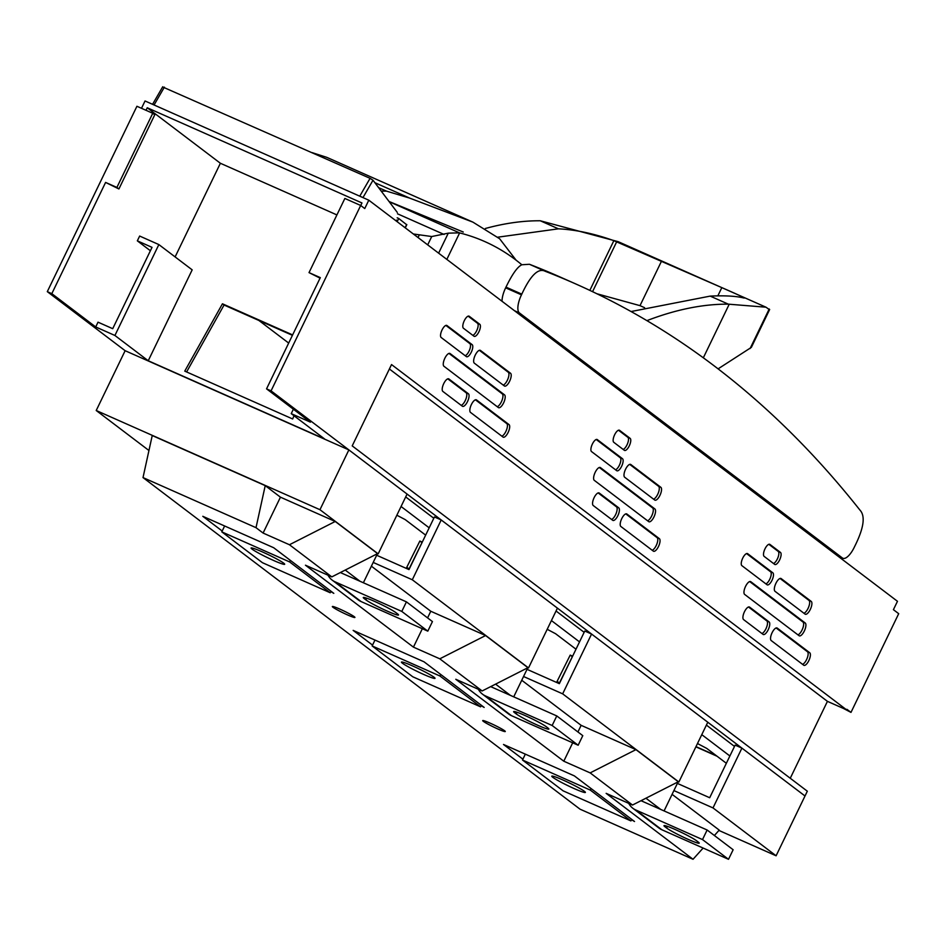 <?xml version="1.0" encoding="UTF-8"?>
<svg xmlns="http://www.w3.org/2000/svg" width="946" height="946" viewBox="0 0 946 946"><rect width="100%" height="100%" fill="white"/><g stroke="black" fill="none" stroke-linecap="round" stroke-linejoin="round"><path stroke-width="1.42" d="M522.488 760.016L563.13 790.856L630.935 820.915L590.304 790.087L522.488 760.016L525.337 754.139M628.7 803.343A17.324 16.011 -52.8 0 0 632.874 808.274L658.877 827.998A17.324 16.011 -52.8 0 0 661.833 829.748L728.515 859.311L702.511 839.575L707.135 830.009L641.033 800.706M632.874 808.274A17.324 16.011 -52.8 0 0 635.83 810.013L702.511 839.575M698.243 842.046A18.66 1.525 25.8 0 1 699.224 843.146A18.66 1.525 25.8 0 1 684.975 837.92A18.66 1.525 25.8 0 1 666.599 828.01L664.967 826.78A18.66 1.525 25.8 0 1 663.997 825.669A18.66 1.525 25.8 0 1 678.235 830.895A18.66 1.525 25.8 0 1 696.611 840.805L698.243 842.046M703.126 848.054L693.04 859.275L606.15 793.351L632.507 805.034L678.306 781.763L635.948 749.634L590.15 772.894L563.792 761.211L572.697 742.799M678.873 782.023L562.657 693.844L591.569 634.045L707.785 722.224L678.873 782.023L678.306 781.763M677.371 783.406L709.689 797.738L735.137 745.117L741.912 748.12L805.011 795.988L776.098 855.787L713 807.919L741.912 748.12M478.345 689.267A17.324 16.011 -52.8 0 0 482.519 694.187L508.522 713.923A17.324 16.011 -52.8 0 0 511.479 715.673L578.16 745.235L552.157 725.499L556.78 715.933L490.678 686.63M482.519 694.187A17.324 16.011 -52.8 0 0 485.475 695.937L552.157 725.499M547.888 727.959A18.66 1.525 25.8 0 1 548.869 729.07A18.66 1.525 25.8 0 1 534.632 723.844A18.66 1.525 25.8 0 1 516.244 713.934L514.624 712.705A18.66 1.525 25.8 0 1 513.643 711.593A18.66 1.525 25.8 0 1 527.88 716.82A18.66 1.525 25.8 0 1 546.268 726.729L547.888 727.959M563.792 761.211L455.795 679.275L482.153 690.958L527.951 667.687L485.594 635.546L430.785 611.258L371.388 566.181M528.518 667.947L412.302 579.768L441.214 519.957L557.431 608.136L528.518 667.947L527.951 667.687M527.017 669.33L559.346 683.662L584.782 631.029L591.569 634.045M327.99 575.192A17.324 16.011 -52.8 0 0 332.164 580.111L358.179 599.847A17.324 16.011 -52.8 0 0 361.135 601.585L427.805 631.148L401.802 611.423L406.425 601.857L340.335 572.543M332.164 580.111A17.324 16.011 -52.8 0 0 335.12 581.861L401.802 611.423M397.533 613.883A18.66 1.525 25.8 0 1 398.514 614.995A18.66 1.525 25.8 0 1 384.277 609.768A18.66 1.525 25.8 0 1 365.889 599.859L364.269 598.629A18.66 1.525 25.8 0 1 363.288 597.517A18.66 1.525 25.8 0 1 377.525 602.744A18.66 1.525 25.8 0 1 395.913 612.653L397.533 613.883M482.153 690.958L439.795 658.818L413.437 647.135L305.452 565.2L331.81 576.883L377.596 553.611L335.239 521.471L280.442 497.17L265.223 485.629L152.235 435.538L143.012 477.588L256.011 527.679L263.094 533.059L280.442 497.17M378.175 553.871L319.961 509.705L348.873 449.906L407.076 494.06L378.175 553.871L377.596 553.611M376.674 555.255L408.991 569.587L434.439 516.954L441.214 519.957M522.902 759.177L503.497 744.467L574.388 775.897L634.518 821.506L631.514 819.721L630.935 820.915M372.547 645.101L353.154 630.391L424.045 661.81L484.163 707.431L481.159 705.645L480.58 706.839L439.949 676.012L372.145 645.941L412.775 676.78L480.58 706.839M222.192 531.025L202.799 516.303L273.69 547.734L333.808 593.355L330.816 591.569L330.237 592.764L289.594 561.924L221.79 531.865L262.42 562.693L330.237 592.764M693.04 859.275L580.052 809.185L143.012 477.588M632.507 805.034L590.15 772.894M331.81 576.883L289.441 544.742L263.094 533.059M347.454 614.888A12.535 1.017 -154.2 0 0 354.916 617.442A12.535 1.017 -154.2 0 0 344.084 611.069A12.535 1.017 -154.2 0 0 332.353 606.54A12.535 1.017 -154.2 0 0 347.454 614.888M497.809 728.964A12.535 1.017 -154.2 0 0 505.27 731.518A12.535 1.017 -154.2 0 0 494.439 725.144A12.535 1.017 -154.2 0 0 482.708 720.615A12.535 1.017 -154.2 0 0 497.809 728.964M695.878 746.832L717.033 756.221M348.873 449.906L125.132 350.706L96.22 410.505L148.948 450.509M319.961 509.705L96.22 410.505M718.925 830.446L776.098 855.787M673.907 790.584L713 807.919M714.384 835.507L719.232 830.103L672.086 794.344M373.197 562.432L412.302 579.768M256.011 527.679L265.223 485.629M635.948 749.634L581.14 725.334L521.743 680.257M577.923 731.979L581.14 725.334M485.594 635.546L439.795 658.818M413.437 647.135L422.342 628.723M427.58 617.892L430.785 611.258M335.239 521.471L289.441 544.742M523.552 676.508L562.657 693.844M591.049 788.538L590.304 790.087M374.983 640.064L372.145 645.941M440.694 674.451L439.949 676.012M224.628 525.988L221.79 531.865M290.351 560.375L289.594 561.924M363.37 582.76L377.419 553.706M427.805 631.148L432.44 621.581L406.425 601.857M513.725 696.835L527.773 667.781M578.16 745.235L582.783 735.657L556.78 715.933M664.08 810.923L678.116 781.857M728.515 859.311L733.138 849.745L707.135 830.009M574.269 788.621A18.66 1.525 25.8 0 1 551.79 776.181A18.66 1.525 25.8 0 1 569.244 782.933A18.66 1.525 25.8 0 1 585.385 792.429A18.66 1.525 25.8 0 1 574.269 788.621M423.926 674.545A18.66 1.525 25.8 0 1 401.435 662.105A18.66 1.525 25.8 0 1 418.901 668.857A18.66 1.525 25.8 0 1 435.03 678.341A18.66 1.525 25.8 0 1 423.926 674.545L423.926 674.545M273.571 560.458A18.66 1.525 25.8 0 1 251.08 548.03A18.66 1.525 25.8 0 1 268.546 554.782A18.66 1.525 25.8 0 1 284.687 564.265A18.66 1.525 25.8 0 1 273.571 560.47A18.66 1.525 25.8 0 1 273.571 560.458M646.91 320.635A959.693 358.83 -66.1 0 1 728.349 304.163L766 307.202L769.228 309.543M497.809 237.186L558.424 228.826C575.724 229.701 594.206 233.65 613.859 240.662L721.822 287.619C739.169 295.176 746.418 298.617 743.58 297.931L742.444 297.671C734.806 295.992 724.045 295.471 710.186 296.11L631.065 311.541M703.327 357.801L729.26 304.163M769.654 309.508L751.361 347.371L718.097 368.857M766 307.214L618.152 241.668L540.272 220.773A959.693 358.83 113.9 0 0 485.369 228.494M644.604 307.698L640.004 305.653L596.855 293.745M744.431 298.037L743.58 297.931M389.196 201.687L459.626 232.917A1089.39 407.324 -66.1 0 1 484.695 241.526A1089.39 407.324 -66.1 0 1 521.837 264.762L529.441 264.277A4873.757 1822.292 -66.1 0 1 559.843 276.894L575.665 283.906A4873.757 1822.292 113.9 0 0 545.263 271.301C538.357 267.706 530.54 275.321 521.802 294.135L521.459 294.845A15.999 5.983 113.9 0 0 519.401 312.901L842.425 557.998A15.999 5.983 113.9 0 0 842.886 558.258A15.999 5.983 113.9 0 0 854.238 547.344L854.581 546.634C863.852 528.211 865.614 516.008 859.879 510.012A4873.757 1822.292 113.9 0 0 575.665 283.906M502.03 301.277A15.999 5.983 -66.1 0 1 505.637 287.832L521.459 294.845M521.802 294.135L505.98 287.123L505.637 287.832M505.98 287.123C512.2 274.245 517.486 266.796 521.837 264.762M459.389 232.858L448.286 233.154L431.731 236.535L413.343 233.981M389.054 201.498L463.256 232.018M516.102 260.185L499.63 238.747L472.929 222.144L409.523 198.057L386.441 191.116L381.214 191.104M312.026 152.602L326.831 157.367L472.929 222.144M186.61 371.955L224.06 305.026L222.44 303.796L184.754 371.128L292.657 418.972L293.993 415.743M695.984 746.63L716.228 755.594M734.51 746.418L706.402 725.085M584.155 632.33L556.047 611.01M433.8 518.254L405.692 496.934M148.238 360.757L114.915 335.475L158.857 244.576L192.18 269.858L148.238 360.757L324.537 438.92L291.226 413.639L310.43 422.153L266.547 388.853L271.064 390.864L360.686 205.471L364.754 208.558L368.798 200.185L359.752 196.177L370.075 178.333L373.008 180.225L362.968 197.596M125.132 350.706L47.3 291.652L51.817 293.662L95.712 326.961L114.915 335.475M804.999 795.988L271.064 390.864M158.857 244.576L139.653 236.051L137.336 240.84L150.39 250.749M95.712 326.961L98.017 322.172L112.716 328.688L152.034 247.355L137.336 240.84M293.366 409.204L291.226 413.639M141.498 108.293L145.034 100.974L359.752 196.177M790.265 778.251L827.431 701.353L846.646 709.878L846.918 709.311L850.986 712.397L898.7 613.682L893.414 609.673L897.47 601.301L368.798 200.185M51.817 293.662L105.597 182.424L116.89 187.438L152.744 113.284L136.922 106.271L47.3 291.652M805.022 795.988L807.328 791.211L352.208 445.885L391.526 364.565L846.646 709.878M396.575 221.258L396.67 220.099M258.873 320.458L288.684 343.067M466.366 356.607L441.167 337.497A6.669 2.495 -66.1 0 1 441.912 330.237A6.669 2.495 -66.1 0 1 446.772 325.412A6.669 2.495 -66.1 0 1 446.961 325.53L472.149 344.64A6.669 2.495 -66.1 0 1 471.415 351.9A6.669 2.495 -66.1 0 1 466.555 356.725A6.669 2.495 -66.1 0 1 466.366 356.607M498.376 407.572L443.934 366.256A7.083 2.649 -66.1 0 1 444.715 358.534A7.083 2.649 -66.1 0 1 449.87 353.414A7.083 2.649 -66.1 0 1 450.083 353.544L504.525 394.849A7.083 2.649 -66.1 0 1 503.745 402.57A7.083 2.649 -66.1 0 1 498.589 407.691A7.083 2.649 -66.1 0 1 498.376 407.572M473.993 336.232L463.422 328.227A6.669 2.495 -66.1 0 1 464.167 320.966A6.669 2.495 -66.1 0 1 469.015 316.141A6.669 2.495 -66.1 0 1 469.216 316.26L479.776 324.277A6.669 2.495 -66.1 0 1 479.043 331.538A6.669 2.495 -66.1 0 1 474.183 336.35A6.669 2.495 -66.1 0 1 473.993 336.232M462.369 406.236L442.87 391.431A6.941 2.602 -66.1 0 1 443.627 383.863A6.941 2.602 -66.1 0 1 448.7 378.849A6.941 2.602 -66.1 0 1 448.889 378.968L468.4 393.761A6.941 2.602 -66.1 0 1 467.631 401.329A6.941 2.602 -66.1 0 1 462.57 406.342A6.941 2.602 -66.1 0 1 462.369 406.236M504.384 385.968L474.313 363.146A7.083 2.649 -66.1 0 1 475.093 355.436A7.083 2.649 -66.1 0 1 480.261 350.316A7.083 2.649 -66.1 0 1 480.462 350.434L510.533 373.244A7.083 2.649 -66.1 0 1 509.752 380.966A7.083 2.649 -66.1 0 1 504.585 386.086A7.083 2.649 -66.1 0 1 504.384 385.968M503.012 437.064L470.493 412.397A6.941 2.602 -66.1 0 1 471.262 404.829A6.941 2.602 -66.1 0 1 476.323 399.815A6.941 2.602 -66.1 0 1 476.524 399.933L509.031 424.6A6.941 2.602 -66.1 0 1 508.274 432.156A6.941 2.602 -66.1 0 1 503.201 437.182A6.941 2.602 -66.1 0 1 503.012 437.064M616.721 470.682L591.522 451.573A6.669 2.495 -66.1 0 1 592.255 444.313A6.669 2.495 -66.1 0 1 597.115 439.488A6.669 2.495 -66.1 0 1 597.304 439.606L622.503 458.727A6.669 2.495 -66.1 0 1 621.77 465.976A6.669 2.495 -66.1 0 1 616.91 470.801A6.669 2.495 -66.1 0 1 616.721 470.682M648.731 521.648L594.277 480.332A7.083 2.649 -66.1 0 1 595.058 472.622A7.083 2.649 -66.1 0 1 600.225 467.501A7.083 2.649 -66.1 0 1 600.426 467.62L654.88 508.936A7.083 2.649 -66.1 0 1 654.1 516.646A7.083 2.649 -66.1 0 1 648.932 521.766A7.083 2.649 -66.1 0 1 648.731 521.648M624.348 450.32L613.777 442.302A6.669 2.495 -66.1 0 1 614.51 435.042A6.669 2.495 -66.1 0 1 619.37 430.217A6.669 2.495 -66.1 0 1 619.559 430.335L630.131 438.353A6.669 2.495 -66.1 0 1 629.397 445.613A6.669 2.495 -66.1 0 1 624.537 450.426A6.669 2.495 -66.1 0 1 624.348 450.32M612.724 520.312L593.213 505.507A6.941 2.602 -66.1 0 1 593.982 497.951A6.941 2.602 -66.1 0 1 599.043 492.925A6.941 2.602 -66.1 0 1 599.244 493.043L618.743 507.848A6.941 2.602 -66.1 0 1 617.986 515.404A6.941 2.602 -66.1 0 1 612.925 520.43A6.941 2.602 -66.1 0 1 612.724 520.312M654.738 500.044L624.667 477.233A7.083 2.649 -66.1 0 1 625.448 469.512A7.083 2.649 -66.1 0 1 630.604 464.391A7.083 2.649 -66.1 0 1 630.805 464.51L660.876 487.332A7.083 2.649 -66.1 0 1 660.095 495.042A7.083 2.649 -66.1 0 1 654.939 500.162A7.083 2.649 -66.1 0 1 654.738 500.044M653.355 551.14L620.848 526.473A6.941 2.602 -66.1 0 1 621.617 518.916A6.941 2.602 -66.1 0 1 626.678 513.891A6.941 2.602 -66.1 0 1 626.879 514.009L659.386 538.676A6.941 2.602 -66.1 0 1 658.617 546.244A6.941 2.602 -66.1 0 1 653.556 551.258A6.941 2.602 -66.1 0 1 653.355 551.14M767.064 584.758L741.877 565.649A6.669 2.495 -66.1 0 1 742.61 558.388A6.669 2.495 -66.1 0 1 747.47 553.576A6.669 2.495 -66.1 0 1 747.659 553.682L772.847 572.803A6.669 2.495 -66.1 0 1 772.113 580.064A6.669 2.495 -66.1 0 1 767.253 584.876A6.669 2.495 -66.1 0 1 767.064 584.758M799.086 635.724L744.632 594.407A7.083 2.649 -66.1 0 1 745.413 586.697A7.083 2.649 -66.1 0 1 750.58 581.577A7.083 2.649 -66.1 0 1 750.781 581.695L805.235 623.012A7.083 2.649 -66.1 0 1 804.455 630.722A7.083 2.649 -66.1 0 1 799.287 635.842A7.083 2.649 -66.1 0 1 799.086 635.724M774.691 564.395L764.132 556.378A6.669 2.495 -66.1 0 1 764.865 549.118A6.669 2.495 -66.1 0 1 769.725 544.305A6.669 2.495 -66.1 0 1 769.914 544.411L780.474 552.429A6.669 2.495 -66.1 0 1 779.74 559.689A6.669 2.495 -66.1 0 1 774.88 564.502A6.669 2.495 -66.1 0 1 774.691 564.395M763.079 634.388L743.568 619.583A6.941 2.602 -66.1 0 1 744.336 612.027A6.941 2.602 -66.1 0 1 749.398 607.001A6.941 2.602 -66.1 0 1 749.599 607.119L769.098 621.924A6.941 2.602 -66.1 0 1 768.329 629.48A6.941 2.602 -66.1 0 1 763.268 634.506A6.941 2.602 -66.1 0 1 763.079 634.388M805.081 614.12L775.011 591.309A7.083 2.649 -66.1 0 1 775.791 583.587A7.083 2.649 -66.1 0 1 780.958 578.467A7.083 2.649 -66.1 0 1 781.16 578.585L811.23 601.408A7.083 2.649 -66.1 0 1 810.45 609.118A7.083 2.649 -66.1 0 1 805.283 614.238A7.083 2.649 -66.1 0 1 805.081 614.12M803.71 665.215L771.203 640.548A6.941 2.602 -66.1 0 1 771.971 632.992A6.941 2.602 -66.1 0 1 777.033 627.967A6.941 2.602 -66.1 0 1 777.222 628.085L809.741 652.752A6.941 2.602 -66.1 0 1 808.972 660.32A6.941 2.602 -66.1 0 1 803.911 665.334A6.941 2.602 -66.1 0 1 803.71 665.215M547.202 629.303L555.574 633.714L575.996 649.204M396.847 515.215L405.231 519.626L425.653 535.129M320.067 278.148L309.023 272.614L344.864 198.459L360.686 205.471M309.023 272.614L320.316 277.627L266.547 388.853M162.807 87.032L370.075 178.333M362.992 197.56L359.776 196.129M397.273 212.401L373.008 180.225M389.385 368.987L827.431 701.353M697.486 743.532L706.745 748.404L726.351 763.28M729.874 755.984L701.766 734.652M579.531 641.908L551.423 620.576M429.177 527.821L401.069 506.5M572.626 656.181L570.213 655.105L572.365 656.737M422.271 542.105L419.858 541.029L422.011 542.649M406.236 568.357L419.858 541.029M408.802 569.492L421.975 542.637M407.087 567.458L409.204 569.066M559.145 683.58L572.33 656.725M570.213 655.105L556.579 682.433M557.442 681.534L559.559 683.142M465.184 355.708A6.669 2.495 113.9 0 0 469.594 349.878A6.669 2.495 113.9 0 0 469.89 343.646L445.873 325.424M497.229 406.697A7.083 2.649 113.9 0 0 501.936 400.525A7.083 2.649 113.9 0 0 502.267 393.855L448.972 353.414M472.811 335.345A6.669 2.495 113.9 0 0 477.21 329.515A6.669 2.495 113.9 0 0 477.517 323.272L468.128 316.153M461.21 405.349A6.941 2.602 113.9 0 0 465.81 399.295A6.941 2.602 113.9 0 0 466.142 392.767L447.789 378.849M503.237 385.093A7.083 2.649 113.9 0 0 507.931 378.92A7.083 2.649 113.9 0 0 508.274 372.251L479.35 350.304M501.853 436.177A6.941 2.602 113.9 0 0 506.453 430.123A6.941 2.602 113.9 0 0 506.772 423.595L475.424 399.815M615.539 469.795A6.669 2.495 113.9 0 0 619.937 463.966A6.669 2.495 113.9 0 0 620.245 457.722L596.228 439.5M647.584 520.773A7.083 2.649 113.9 0 0 652.279 514.6A7.083 2.649 113.9 0 0 652.622 507.931L599.315 467.49M623.166 449.421A6.669 2.495 113.9 0 0 627.565 443.591A6.669 2.495 113.9 0 0 627.872 437.348L618.483 430.229M611.565 519.425A6.941 2.602 113.9 0 0 616.165 513.371A6.941 2.602 113.9 0 0 616.485 506.843L598.144 492.925M653.58 499.169A7.083 2.649 113.9 0 0 658.286 492.996A7.083 2.649 113.9 0 0 658.617 486.327L629.705 464.38M652.196 550.265A6.941 2.602 113.9 0 0 656.796 544.198A6.941 2.602 113.9 0 0 657.127 537.671L625.779 513.891M765.893 583.871A6.669 2.495 113.9 0 0 770.292 578.041A6.669 2.495 113.9 0 0 770.588 571.798L746.571 553.576M797.927 634.849A7.083 2.649 113.9 0 0 802.634 628.676A7.083 2.649 113.9 0 0 802.965 622.007L749.67 581.565M773.521 563.497A6.669 2.495 113.9 0 0 777.919 557.667A6.669 2.495 113.9 0 0 778.215 551.423L768.826 544.305M761.908 633.501A6.941 2.602 113.9 0 0 766.52 627.446A6.941 2.602 113.9 0 0 766.839 620.919L748.499 607.001M803.934 613.245A7.083 2.649 113.9 0 0 808.641 607.084A7.083 2.649 113.9 0 0 808.972 600.403L780.048 578.455M802.551 664.34A6.941 2.602 113.9 0 0 807.151 658.286A6.941 2.602 113.9 0 0 807.47 651.747L776.122 627.967M105.597 182.424L118.912 188.964L154.754 114.809L152.744 113.284M175.116 256.91L220.383 163.268L336.906 214.919M360.733 205.507L361.963 202.964L147.233 107.761L220.383 163.268M147.233 107.761L146.015 110.292M850.986 712.397L843.43 708.448M222.44 303.796L292.621 334.908M224.06 305.026L292.42 335.333M397.178 217.805L398.727 218.491L397.178 221.719M398.727 218.491L406.603 224.663M116.89 187.438L118.912 188.964M661.833 829.748L635.83 810.013M511.479 715.673L485.475 695.937M361.135 601.585L335.12 581.861M345.231 570.06L360.012 581.27M364.766 597.6L364.269 598.629M366.693 598.191L365.889 599.859M495.586 684.135L510.367 695.357M515.121 711.676L514.624 712.705M517.048 712.279L516.244 713.934M645.941 798.211L660.722 809.433M665.464 825.752L664.967 826.78M667.403 826.355L666.599 828.01M728.349 304.163L710.186 296.11M750.107 348.518L769.216 308.987M589.831 290.387L613.859 240.662M558.424 228.826L540.272 220.773M592.563 291.675L616.733 241.691M640.004 305.653L661.621 260.93M717.837 295.873L721.822 287.619M837.494 555.81L842.425 557.998M519.401 312.901L514.47 310.714M529.441 264.277L545.263 271.301M459.626 232.917L446.831 259.393M419.326 234.868L418.037 237.541M431.731 236.535L427.698 244.872M448.286 233.154L438.613 253.161M444.1 234.454L397.497 213.796M841.739 557.75L841.29 558.684M842.862 558.246L842.283 559.441L842.862 558.246L837.707 555.964M409.523 198.057L374.876 182.696M386.441 191.116L378.601 187.639M164.391 87.138L154.068 104.982M469.89 343.646L472.149 344.64M502.267 393.855L504.525 394.849M477.517 323.272L479.776 324.277M466.142 392.767L468.4 393.761M508.274 372.251L510.533 373.244M506.772 423.595L509.031 424.6M620.245 457.722L622.503 458.727M652.622 507.931L654.88 508.936M627.872 437.348L630.131 438.353M616.485 506.843L618.743 507.848M658.617 486.327L660.876 487.332M657.127 537.671L659.386 538.676M770.588 571.798L772.847 572.803M802.965 622.007L805.235 623.012M778.215 551.423L780.474 552.429M766.839 620.919L769.098 621.924M808.972 600.403L811.23 601.408M807.47 651.747L809.741 652.752M406.674 224.521L405.113 227.738M162.736 86.748L152.566 104.32M406.815 224.675L405.278 227.856"/></g></svg>
